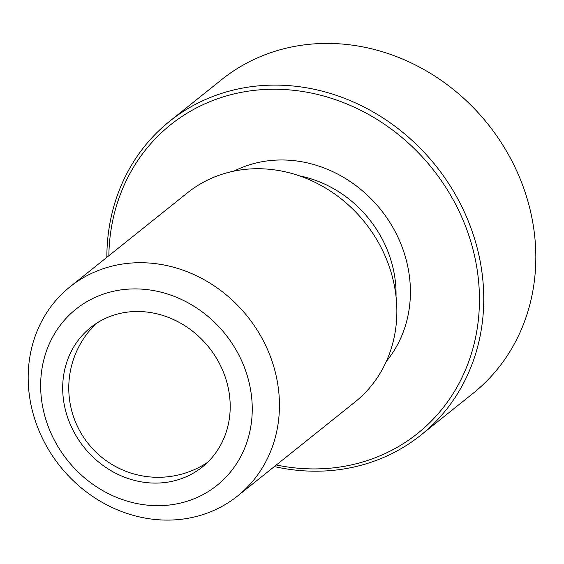 <?xml version="1.0" encoding="UTF-8"?>
<svg xmlns="http://www.w3.org/2000/svg" width="564" height="564" viewBox="0 0 564 564"><rect width="100%" height="100%" fill="white"/><g stroke="black" fill="none" stroke-linecap="round" stroke-linejoin="round"><path stroke-width="0.85" d="M420.913 435.084L472.992 393.404A201.01 179.937 -128.7 0 0 527.178 198.81A201.01 179.937 -128.7 0 0 221.772 79.531L169.693 121.218A201.01 179.937 51.3 0 1 475.099 240.49A201.01 179.937 51.3 0 1 420.913 435.084A201.01 179.937 51.3 0 1 274.337 466.583M33.946 416.507A134.006 119.956 -128.7 0 0 237.55 496.024A134.006 119.956 -128.7 0 0 273.674 366.297A134.006 119.956 -128.7 0 0 70.07 286.78A134.006 119.956 -128.7 0 0 33.946 416.507M45.508 418.439A112.856 101.019 -128.7 0 0 178.139 503.596A112.856 101.019 -128.7 0 0 247.392 376.153A112.856 101.019 -128.7 0 0 114.76 290.989A112.856 101.019 -128.7 0 0 45.508 418.439M237.55 496.024L354.967 402.047A134.006 119.956 -128.7 0 0 391.092 272.313A134.006 119.956 -128.7 0 0 187.488 192.796L70.07 286.78M171.534 481.452A89.338 79.968 51.3 0 1 73.637 431.418A89.338 79.968 51.3 0 1 90.621 327.543A89.338 79.968 51.3 0 1 121.359 313.14A89.338 79.968 51.3 0 1 219.262 363.174A89.338 79.968 51.3 0 1 202.272 467.041A89.338 79.968 51.3 0 1 171.534 481.452M276.332 464.983A197.661 176.934 -128.7 0 0 470.933 242.055A197.661 176.934 -128.7 0 0 267.47 89.373A197.661 176.934 -128.7 0 0 108.852 255.739M106.857 257.332A201.01 179.937 51.3 0 1 169.693 121.218M386.319 361.425A124.024 111.016 -128.7 0 0 389.449 221.779A124.024 111.016 -128.7 0 0 259.313 162.263A124.024 111.016 -128.7 0 0 233.989 171.111M396.02 296.417A112.856 101.019 -128.7 0 0 391.19 261.054A112.856 101.019 -128.7 0 0 299.547 175.883M96.345 323.412A89.338 89.338 0 0 0 207.566 462.36"/></g></svg>
